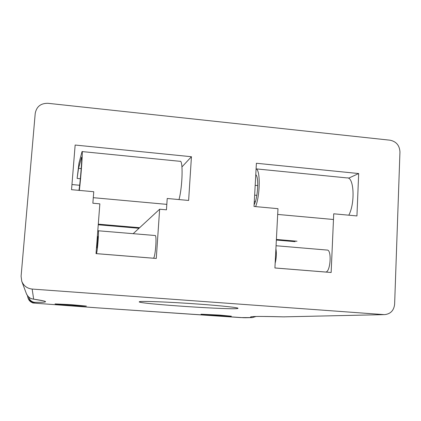 <?xml version="1.0" encoding="UTF-8"?>
<svg xmlns="http://www.w3.org/2000/svg" width="421" height="421" viewBox="0 0 421 421"><rect width="100%" height="100%" fill="white"/><g stroke="black" fill="none" stroke-linecap="round" stroke-linejoin="round"><path stroke-width="0.63" d="M21.745 281.26C23.655 285.875 27.123 288.474 32.154 289.064L33.664 299.142C30.159 298.742 27.739 296.926 26.407 293.705L21.745 281.26L21.092 276.26L35.222 113.391C36.538 106.576 40.779 103.219 47.952 103.303L390.083 140.204C396.272 141.514 399.561 145.429 399.95 151.944L394.624 304.23C393.903 310.461 390.599 313.924 384.71 314.619L283.928 316.85L384.71 314.619M32.154 289.064L383.731 314.598M71.381 304.678L86.384 306.093C86.794 306.599 54.314 304.351 55.014 303.915L71.381 304.678M219.536 315.082L231.361 316.208C231.092 316.65 199.67 314.576 201.022 314.208L219.536 315.082M198.186 304.062C222.062 305.772 239.275 307.677 237.965 308.351C236.665 310.435 134.72 303.609 139.356 301.746C139.925 300.852 169.179 301.946 198.186 304.062M358.671 173.536L256.4 163.259L254.021 206.469L277.981 208.674L274.913 267.982L331.148 272.492L333.727 213.8L356.945 215.936L358.671 173.536L348.514 178.236M75.148 145.04L71.544 189.687L93.757 191.729L92.862 203.222L99.851 203.848L96.035 253.626L156.28 258.462L159.643 209.216L166.453 209.826L167.216 198.486L188.629 200.454L191.439 156.728L75.148 145.04M79.648 185.261L71.959 184.545M181.951 166.916L191.439 156.728M138.646 228.619L138.672 228.245M133.204 233.65L159.643 209.216M255.368 201.596L254.295 201.496M33.664 299.142L34.264 299.268C49.162 301.462 49.289 302.478 34.643 302.315L34.143 302.341L34.254 303.062L37.037 303.336L96.683 307.798M243.985 317.75L96.714 307.804L240.612 317.587L252.379 317.587L255.952 316.518M325.733 272.061L325.812 272.045C330.553 271.824 331.932 249.658 327.191 250.069L276.06 245.743M275.155 263.272C276.439 258.126 276.692 253.279 275.908 248.727M255.773 174.636C259.073 176.899 257.926 198.038 254.116 204.717M256.847 195.349L254.642 195.144M256.089 168.91C260.457 169.805 260.215 194.934 255.626 206.616M256.089 168.874L347.03 177.915C353.977 176.446 355.377 202.99 348.804 215.189M80.348 178.725L77.122 178.42L78.543 168.353L81.563 157.238C82.448 155.228 80.022 185.629 78.916 190.366M79.322 190.403C81.043 177.062 82.974 149.381 82.053 151.576L78.959 163.18L77.122 178.42M82.148 151.586L180.004 161.311C183.23 159.396 182.572 186.656 178.993 199.57M96.83 243.264L97.525 243.322M96.441 248.364L96.809 247.901C97.298 247.569 98.214 236.118 97.73 236.434L97.356 236.434M153.381 258.231L153.418 258.21C155.36 257.741 157.091 234.829 155.133 235.507L97.793 230.734M96.356 253.653L96.372 253.631C97.346 253.079 99.198 229.919 98.209 230.687M251.726 317.576C246.732 316.387 256.999 316.134 282.528 316.829L283.928 316.85M34.264 299.268L42.716 300.747M34.643 302.315C31.591 301.899 29.591 300.136 28.644 297.026M34.143 302.341C31.122 301.999 29.033 300.436 27.886 297.658L27.481 295.737L27.886 297.658M34.254 303.062C31.338 302.731 29.328 301.226 28.218 298.547C32.58 304.767 34.28 302.515 34.106 303.073L36.969 303.33M37.037 303.336L96.714 307.804M282.528 316.829L284.638 316.866M274.913 267.961L325.812 272.045M297.015 241.222L276.387 239.454M257.757 185.587L255.184 185.34M333.474 219.499L277.681 214.431M139.635 227.708L98.298 224.156M81.211 168.61L78.543 168.353M166.821 204.364L93.294 197.681M97.851 237.118L97.309 237.07L97.851 237.107M96.372 253.631L153.418 258.21M26.407 293.705C27.66 296.231 29.275 297.873 31.259 298.626L33.791 299.226M252.379 317.587L244.58 317.766M253.71 316.618C255.947 316.329 265.63 316.403 282.765 316.845M295.084 241.665L276.355 240.054M139.019 228.277L98.246 224.777"/></g></svg>
